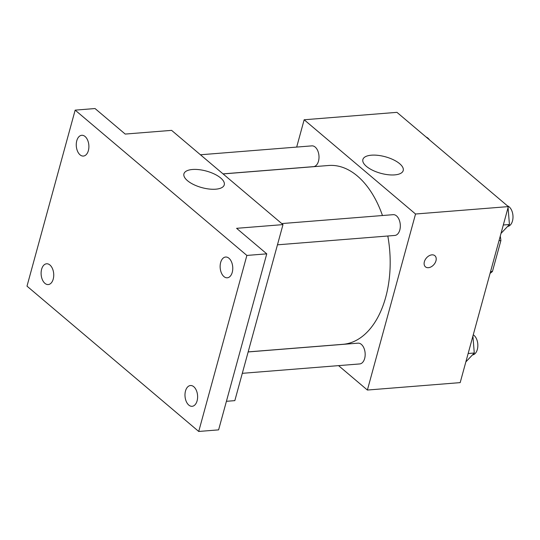 <?xml version="1.0" encoding="UTF-8"?>
<svg xmlns="http://www.w3.org/2000/svg" width="540" height="540" viewBox="0 0 540 540"><rect width="100%" height="100%" fill="white"/><g stroke="black" fill="none" stroke-linecap="round" stroke-linejoin="round"><path stroke-width="0.81" d="M499.001 240.725L500.89 240.577A32.279 19.467 -94.6 0 0 500.256 236.135M500.89 240.577L492.446 271.451A32.279 19.467 -94.6 0 1 490.077 273.341M490.556 271.6L492.446 271.451M296.683 147.076L304.155 119.765L396.947 112.347L508.336 206.604L460.181 382.624L367.389 390.042L338.546 365.627M248.171 351.891L342.92 344.318A89.701 54.108 -94.6 0 0 387.808 236.007M382.469 215.528A89.701 54.108 -94.6 0 0 328.631 165.49L223.088 173.927M304.155 119.765L415.544 214.016L367.389 390.042M277.459 244.823L394.835 235.447A10.422 6.284 -94.6 0 0 400.275 224.559A10.422 6.284 -94.6 0 0 393.174 214.67L281.759 223.574M242.305 373.322L359.687 363.94A10.422 6.284 -94.6 0 0 365.121 353.052A10.422 6.284 -94.6 0 0 358.027 343.163L248.15 351.945M200.448 154.771L311.863 145.868A10.422 6.284 85.4 0 1 317.736 150.694A10.422 6.284 85.4 0 1 318.492 161.163A10.422 6.284 85.4 0 1 313.524 166.637L223.027 173.873M415.544 214.016L508.336 206.604M371.405 155.189A20.905 8.572 -164.7 0 1 393.41 159.773A20.905 8.572 -164.7 0 1 403.218 170.552A20.905 8.572 -164.7 0 1 380.788 173.306A20.905 8.572 -164.7 0 1 362.88 159.523A20.905 8.572 -164.7 0 1 371.405 155.189M435.969 260.807A7.297 4.988 -49.8 0 1 431.332 266.726A7.297 4.988 -49.8 0 1 425.452 266.841A7.297 4.988 -49.8 0 1 426.357 258.053A7.297 4.988 -49.8 0 1 434.876 255.704A7.297 4.988 -49.8 0 1 435.969 260.807M434.876 255.704A7.297 4.988 -49.8 0 1 435.962 260.807A7.297 4.988 -49.8 0 1 431.325 266.726A7.297 4.988 -49.8 0 1 425.452 266.841M75.155 110.133L246.875 255.434L198.72 431.46L27 286.153L75.155 110.133L95.04 108.54L125.206 134.069L171.599 130.363L282.987 224.613L234.833 400.633L226.422 401.308M198.72 431.46L218.606 429.867L266.76 253.847L246.875 255.434M282.987 224.613L236.594 228.319L266.76 253.847M192.456 169.493A20.905 8.572 -164.7 0 1 214.454 174.076A20.905 8.572 -164.7 0 1 224.262 184.856A20.905 8.572 -164.7 0 1 201.832 187.609A20.905 8.572 -164.7 0 1 183.931 173.826A20.905 8.572 -164.7 0 1 192.456 169.493M223.945 276.588A10.422 6.284 85.4 0 1 220.192 265.133A10.422 6.284 85.4 0 1 225.619 257.033A10.422 6.284 85.4 0 1 228.96 258.248A10.422 6.284 85.4 0 1 232.713 269.703A10.422 6.284 85.4 0 1 227.279 277.803A10.422 6.284 85.4 0 1 223.945 276.588M80.069 154.845A10.422 6.284 85.4 0 1 76.316 143.39A10.422 6.284 85.4 0 1 81.749 135.29A10.422 6.284 85.4 0 1 85.084 136.505A10.422 6.284 85.4 0 1 88.837 147.96A10.422 6.284 85.4 0 1 83.41 156.06A10.422 6.284 85.4 0 1 80.069 154.845M44.915 283.338A10.422 6.284 85.4 0 1 41.162 271.883A10.422 6.284 85.4 0 1 46.595 263.783A10.422 6.284 85.4 0 1 49.93 265.005A10.422 6.284 85.4 0 1 53.683 276.46A10.422 6.284 85.4 0 1 48.256 284.56A10.422 6.284 85.4 0 1 44.915 283.338M188.791 405.081A10.422 6.284 85.4 0 1 185.038 393.626A10.422 6.284 85.4 0 1 190.472 385.526A10.422 6.284 85.4 0 1 193.806 386.748A10.422 6.284 85.4 0 1 197.559 398.203A10.422 6.284 85.4 0 1 192.132 406.303A10.422 6.284 85.4 0 1 188.791 405.081M429.381 139.793A10.422 6.284 -94.6 0 0 426.175 137.079M508.073 207.562L509.429 224.519L501.005 233.401M503.3 225.005L509.429 224.519M507.668 226.422A10.422 6.284 -94.6 0 0 513 216.769A10.422 6.284 -94.6 0 0 507.485 205.882M472.919 336.056L474.275 353.012L465.851 361.901M468.146 353.504L474.275 353.012M472.514 354.922A10.422 6.284 -94.6 0 0 477.839 346.039A10.422 6.284 -94.6 0 0 473.256 334.82"/></g></svg>
